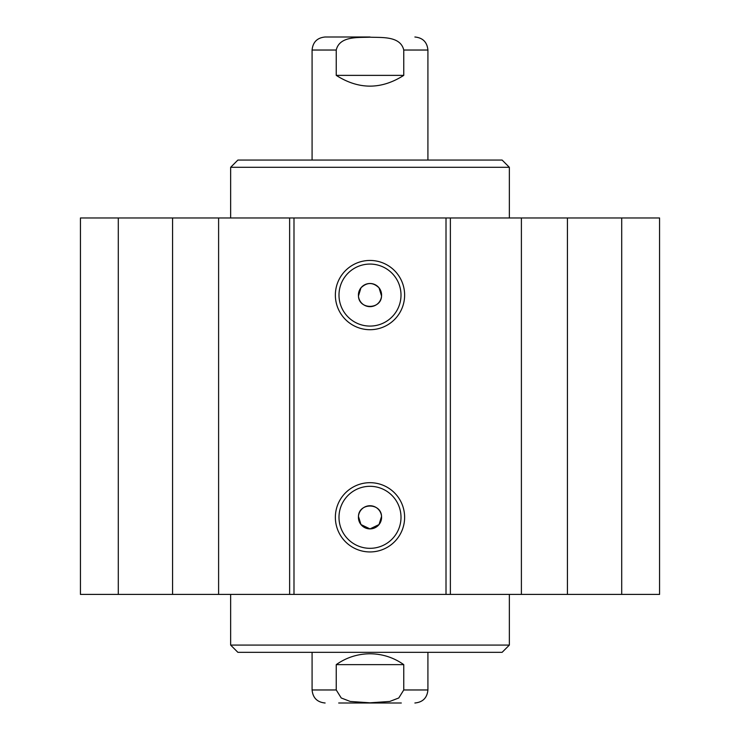 <?xml version="1.0" encoding="UTF-8"?>
<svg xmlns="http://www.w3.org/2000/svg" width="740" height="740" viewBox="0 0 740 740"><rect width="100%" height="100%" fill="white"/><g stroke="black" fill="none" stroke-linecap="round" stroke-linejoin="round"><path stroke-width="1.11" d="M118.289 217.976L80.438 217.976L80.438 594.414L659.562 594.414L659.562 217.976L118.289 217.976L118.289 594.414M360.963 287.832C366.985 282.116 373.016 282.116 379.037 287.832L381.544 295.982C381.156 309.81 358.845 309.81 358.456 295.982L360.963 287.832M381.544 516.409C381.156 502.58 358.845 502.58 358.456 516.409A11.581 11.581 0 0 1 370.453 505.744A11.581 11.581 0 0 1 381.581 517.316A11.581 11.581 0 0 1 369.547 528.887A11.581 11.581 0 0 1 358.456 516.409L360.963 524.558L370 528.896L379.037 524.558L381.544 516.409M358.456 295.982A11.581 11.581 0 0 1 369.547 283.503A11.581 11.581 0 0 1 381.581 295.075A11.581 11.581 0 0 1 370.453 306.647A11.581 11.581 0 0 1 358.456 295.982M401.006 295.075A31.006 31.006 0 0 1 354.497 321.928A31.006 31.006 0 0 1 354.497 268.222A31.006 31.006 0 0 1 401.006 295.075M404.623 295.075A34.623 34.623 0 0 0 352.684 265.087A34.623 34.623 0 0 0 352.684 325.064A34.623 34.623 0 0 0 404.623 295.075M446.007 217.976L446.007 594.414M293.993 217.976L293.993 594.414M404.623 517.316A34.623 34.623 0 0 0 352.684 487.327A34.623 34.623 0 0 0 352.684 547.304A34.623 34.623 0 0 0 404.623 517.316M401.006 517.316A31.006 31.006 0 0 1 354.497 544.168A31.006 31.006 0 0 1 354.497 490.463A31.006 31.006 0 0 1 401.006 517.316M172.577 217.976L172.577 594.414M218.605 217.976L218.605 594.414M289.627 217.976L289.627 594.414M450.373 217.976L450.373 594.414M521.395 217.976L521.395 594.414M567.423 217.976L567.423 594.414M621.711 217.976L621.711 594.414M230.649 645.086L509.351 645.086L502.118 652.329L237.882 652.329L230.649 645.086L230.649 594.414M336.238 664.631C346.366 657.499 357.614 653.883 370 653.772C382.386 653.883 393.634 657.499 403.763 664.631L403.763 689.967L398.768 697.977L389.758 701.455L370 702.815L350.242 701.455L341.233 697.977L336.238 689.967L336.238 664.631L403.763 664.631M338.689 703L401.311 703M403.763 75.369C381.257 89.716 358.743 89.716 336.238 75.369L336.238 50.033C339.614 35.761 358.475 37.74 370 37.185C381.526 37.74 400.386 35.761 403.763 50.033L403.763 75.369L336.238 75.369M370 37L325.119 37C317.201 37.768 312.863 42.115 312.086 50.033L336.238 50.033M509.351 167.305L230.649 167.305L237.882 160.062L502.118 160.062L509.351 167.305L509.351 217.976M427.914 652.329L427.914 689.967L403.763 689.967M336.238 689.967L312.086 689.967L312.086 652.329M403.763 50.033L427.914 50.033L427.914 160.062M509.351 645.086L509.351 594.414M312.086 689.967C312.863 697.885 317.201 702.223 325.119 703M427.914 689.967C427.137 697.885 422.799 702.223 414.881 703M312.086 50.033L312.086 160.062M427.914 50.033C427.137 42.115 422.799 37.768 414.881 37M230.649 167.305L230.649 217.976"/></g></svg>
